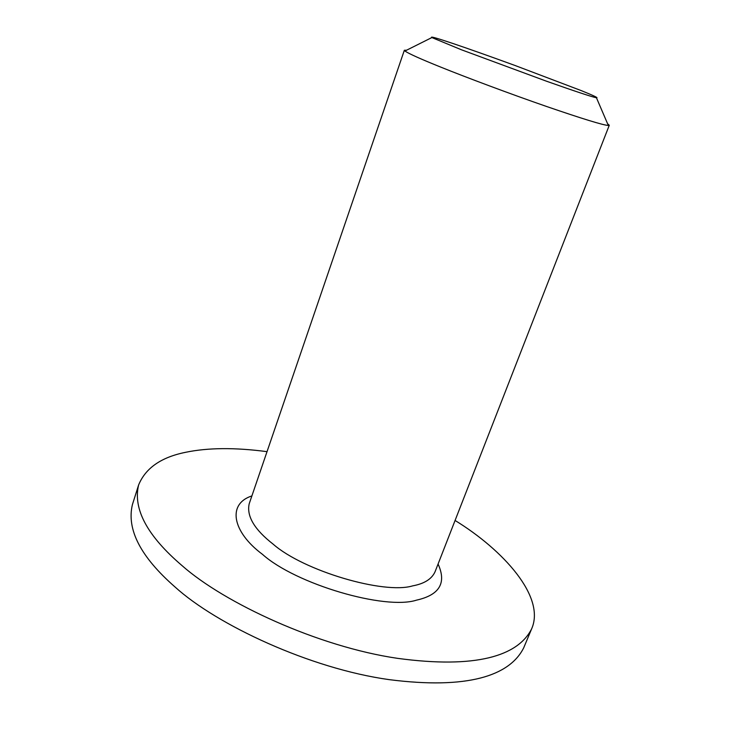 <?xml version="1.0" encoding="UTF-8"?>
<svg xmlns="http://www.w3.org/2000/svg" width="740" height="740" viewBox="0 0 740 740"><rect width="100%" height="100%" fill="white"/><g stroke="black" fill="none" stroke-linecap="round" stroke-linejoin="round"><path stroke-width="1.11" d="M138.602 485.005L132.423 504.578C126.429 529.396 140.619 556.859 175.001 586.959C216.654 624.782 310.079 668.673 389.231 679.644C467.329 689.615 509.657 675.971 523.726 647.778L531.644 628.834C517.945 656.121 475.783 668.932 397.519 658.341C318.182 646.76 224.155 602.934 182.068 565.638C147.334 535.945 132.849 509.074 138.602 485.005C145.512 468.106 161.181 457.209 185.611 452.307C207.922 447.654 235.061 447.432 267.029 451.659M455.072 520.47C502.969 549.82 545.815 596.764 531.644 628.834M406.611 50.2L404.345 50.265L404.937 51.032C408.952 53.752 420.801 59.071 440.494 67.007C465.303 77.052 510.276 93.925 546.693 106.523C582.343 118.77 602.887 125.088 608.326 125.467L609.279 125.254L607.586 123.737M461.483 49.793L431.873 37.555C427.591 34.558 464.896 47.194 515.086 65.508L581.427 90.678C593.11 95.395 598.873 98.087 596.449 97.782C591.732 96.829 575.11 91.316 546.573 81.243L461.483 49.793M251.896 495.911C227.051 503.921 232.194 531.847 262.46 554.334C295.686 584.147 385.05 610.361 416.5 600.149C439.523 595.006 446.72 582.972 438.071 564.037M435.869 569.698L435.055 571.77C431.762 579.041 424.298 583.731 412.67 585.867C383.986 594.618 303.493 570.855 273.153 544.159C254.403 529.544 246.429 516.076 249.204 503.764L249.926 501.655M609.279 125.254L435.055 571.77M404.345 50.265L249.204 503.764M431.873 37.555L404.937 51.032M596.449 97.782L608.326 125.467"/></g></svg>
